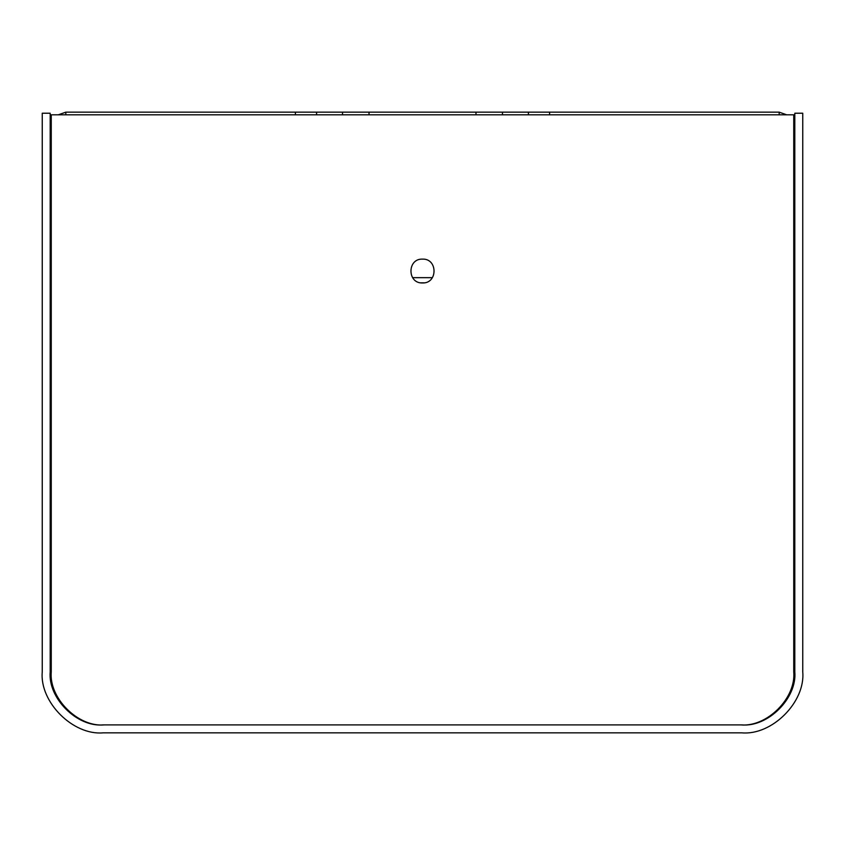 <?xml version="1.0" encoding="UTF-8"?>
<svg xmlns="http://www.w3.org/2000/svg" width="845" height="845" viewBox="0 0 845 845"><rect width="100%" height="100%" fill="white"/><g stroke="black" fill="none" stroke-linecap="round" stroke-linejoin="round"><path stroke-width="1.27" d="M295.401 114.804L295.401 112.153L65.815 112.153L58.326 114.804L65.815 112.153L65.815 114.804M295.401 112.153L528.421 112.153L528.421 114.804M549.599 114.804L549.599 112.153L528.421 112.153M549.599 112.153L779.185 112.153L786.674 114.804L779.185 112.153L779.185 114.804M342.531 114.804L342.531 112.153M369.011 114.804L369.011 112.153M475.988 114.804L475.988 112.153M316.579 112.153L316.579 114.804M502.469 114.804L502.469 112.153M422.5 282.948C437.868 283.603 437.868 258.464 422.5 259.119C407.132 258.464 407.132 283.603 422.5 282.948C437.868 283.603 437.868 258.464 422.5 259.119C407.132 258.464 407.132 283.603 422.5 282.948M104.21 724.904C78.015 727.27 48.883 698.139 51.249 671.944C48.883 698.139 78.015 727.27 104.21 724.904L740.79 724.904C766.985 727.27 796.117 698.139 793.751 671.944C796.117 698.139 766.985 727.27 740.79 724.904M793.751 671.944L793.751 114.804L51.249 114.804L51.249 671.944M42.25 671.944L42.25 113.219L50.193 113.219L50.193 671.944C47.827 698.139 76.948 727.27 103.153 724.904L741.847 724.904C768.052 727.27 797.173 698.139 794.807 671.944L794.807 113.219L802.75 113.219L802.75 671.944C805.475 702.068 771.981 735.562 741.847 732.847L103.153 732.847C73.019 735.562 39.525 702.068 42.25 671.944C39.525 702.068 73.019 735.562 103.153 732.847M741.847 732.847C771.981 735.562 805.475 702.068 802.75 671.944M412.603 277.667L432.397 277.667M420.821 282.832L424.179 282.832M50.193 154.255L51.249 154.255M794.807 154.255L793.751 154.255M50.193 175.443L51.249 175.443M50.193 209.866L51.249 209.866M794.807 175.443L793.751 175.443M794.807 209.866L793.751 209.866"/></g></svg>
